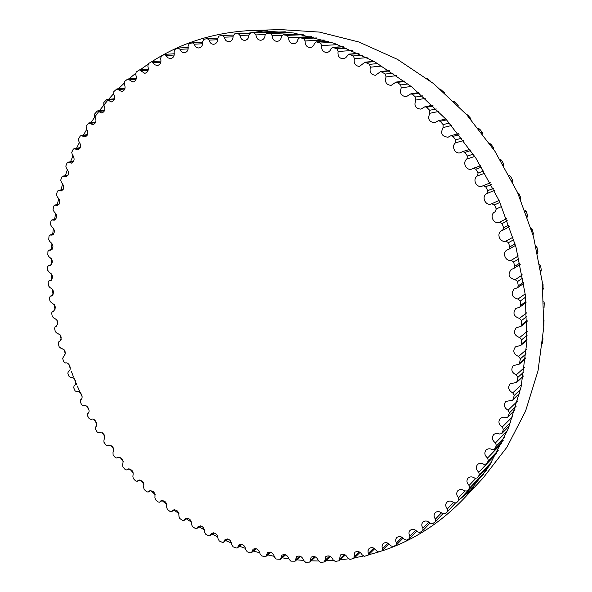 <?xml version="1.0" encoding="UTF-8"?>
<svg xmlns="http://www.w3.org/2000/svg" width="592" height="592" viewBox="0 0 592 592"><rect width="100%" height="100%" fill="white"/><g stroke="black" fill="none" stroke-linecap="round" stroke-linejoin="round"><path stroke-width="0.89" d="M516.246 374.906C511.629 372.575 510.674 369.475 513.368 365.604L519.347 364.11L520.375 358.804L518.548 356.436C513.567 354.201 512.524 351.026 515.41 346.912L520.782 345.402L521.426 344.063L521.589 339.83L519.613 337.573C514.263 335.457 513.138 332.208 516.231 327.835L520.953 326.37L521.656 324.845L521.537 320.553L519.413 318.415C513.693 316.439 512.487 313.124 515.817 308.484L519.85 307.122L520.605 305.405L520.198 301.076L517.948 299.078C511.843 297.258 510.578 293.891 514.145 288.985L517.467 287.779L518.266 285.862L517.578 281.526L515.203 279.676C508.72 278.033 507.396 274.621 511.229 269.449L513.797 268.457L514.648 266.326L513.671 262.012L511.185 260.325C505.427 261.642 501.846 252.68 507.063 249.994L508.861 249.262L509.756 246.931L508.498 242.661L505.923 241.151C499.944 242.994 496.015 233.389 501.668 230.747L502.675 230.31L503.614 227.779L502.09 223.584L499.426 222.259C493.262 224.679 488.97 214.4 495.067 211.832L496.259 209.006L494.468 204.906L491.745 203.774C485.684 206.704 480.822 196.448 486.89 193.554L487.734 190.713L485.692 186.739L483.102 185.725L482.421 186.043C476.597 188.685 471.891 179.11 477.441 175.928L478.092 173.019L475.813 169.194L473.4 168.283L471.95 168.986C466.385 171.258 461.93 162.378 466.94 158.996L467.391 156.036L464.883 152.381L462.655 151.574L460.487 152.677C455.181 154.608 450.971 146.394 455.448 142.85L455.707 139.86L452.991 136.389L450.941 135.686L448.1 137.203C441.913 136.648 440.226 133.444 443.045 127.591L443.112 124.579L440.204 121.323L438.339 120.716L434.883 122.67C429.059 122.1 427.372 118.97 429.814 113.294L429.688 110.29L426.61 107.263L424.93 106.745L420.919 109.143C415.451 108.565 413.756 105.539 415.843 100.048L415.532 97.058L412.298 94.276L410.804 93.847L406.297 96.696C401.169 96.133 399.474 93.203 401.221 87.912L400.725 84.952L397.365 82.429L396.041 82.088L391.112 85.396C386.302 84.848 384.615 82.029 386.036 76.945L385.362 74.044L380.745 71.514L375.469 75.288C370.962 74.77 369.267 72.076 370.4 67.192L369.556 64.358L365.012 62.175L359.448 66.422C355.23 65.941 353.542 63.366 354.386 58.697L353.387 55.944L348.94 54.109L345.669 57.787L343.153 58.823C339.201 58.379 337.521 55.929 338.113 51.482L336.959 48.825L332.623 47.323L330.98 48.751C330.21 51.001 328.775 52.251 326.68 52.51C322.98 52.111 321.308 49.795 321.663 45.569L320.376 43.024L316.158 41.854L314.485 43.401C313.797 45.858 312.339 47.227 310.119 47.508C306.649 47.145 304.991 44.97 305.139 40.959L303.718 38.532L299.633 37.681L297.954 39.361C297.362 42.017 295.896 43.497 293.558 43.801C290.309 43.49 288.667 41.44 288.622 37.659L287.083 35.357L283.146 34.817L281.466 36.623C280.993 39.472 279.535 41.063 277.086 41.388C274.044 41.122 272.424 39.213 272.209 35.646L270.559 33.485L266.785 33.248L265.12 35.172C264.779 38.199 263.336 39.893 260.776 40.263C257.942 40.041 256.336 38.258 255.973 34.913L254.227 32.9L250.623 32.945L248.988 34.987C248.795 38.177 247.375 39.975 244.725 40.389C242.069 40.212 240.493 38.554 239.997 35.439L238.228 33.566L234.647 33.892L233.144 36.045C233.107 39.375 231.724 41.277 228.993 41.743C226.507 41.603 224.96 40.078 224.346 37.178L222.451 35.468L219.018 36.053L217.671 38.302C217.804 41.766 216.465 43.764 213.645 44.289C211.322 44.193 209.812 42.794 209.109 40.101L207.148 38.554L203.818 39.398L202.619 41.729C202.93 45.31 201.643 47.397 198.757 47.989C196.588 47.93 195.108 46.65 194.331 44.156L192.319 42.779L189.1 43.867L188.064 46.272C188.559 49.95 187.331 52.126 184.378 52.799C182.351 52.762 180.915 51.6 180.072 49.314L178.022 48.1L174.936 49.425L174.048 51.881C174.736 55.648 173.574 57.905 170.563 58.66L168.098 57.875L164.828 54.331L161.357 56.018L160.624 58.519C161.512 62.352 160.417 64.691 157.361 65.527L155.03 64.846L151.811 61.635L148.422 63.581L147.845 66.119C148.925 70.004 147.911 72.409 144.803 73.341L139.46 69.878L136.167 72.069L135.738 74.636C137.026 78.551 136.093 81.023 132.948 82.059L127.813 78.988L124.631 81.422L124.35 83.997C125.83 87.934 124.986 90.465 121.804 91.605L116.898 88.911L113.834 91.582L113.694 94.158C115.381 98.094 114.626 100.684 111.414 101.928L106.738 99.582L103.807 102.483L103.807 105.05C105.702 108.972 105.028 111.614 101.802 112.968L97.354 110.956L94.565 114.064L94.713 116.617C96.799 120.509 96.222 123.195 92.981 124.668L88.778 122.958L86.136 126.274L86.417 128.797C88.704 132.652 88.215 135.376 84.967 136.974L81.008 135.546L80.142 136.175L78.529 139.053L78.936 141.54C81.415 145.336 81.03 148.089 77.767 149.82L74.059 148.644L73.179 149.347L71.75 152.336L72.276 154.786C74.955 158.501 74.659 161.29 71.403 163.148L67.939 162.208L67.051 162.992L65.808 166.071L66.459 168.468C69.316 172.102 69.123 174.914 65.875 176.904L62.656 176.179L61.768 177.038L60.71 180.197L61.472 182.536C64.513 186.08 64.417 188.907 61.176 191.031L58.216 190.491L57.32 191.431L56.447 194.664L57.32 196.944C60.547 200.37 60.547 203.219 57.32 205.483L54.605 205.106L53.717 206.127L53.036 209.42L54.013 211.625C57.409 214.933 57.505 217.789 54.301 220.194L51.837 219.965L50.956 221.068L50.461 224.405L51.534 226.536C55.1 229.711 55.293 232.575 52.111 235.128L49.891 235.017L49.032 236.201L48.714 239.575L49.883 241.625C53.613 244.651 53.902 247.515 50.749 250.216L48.773 250.209L47.937 251.474L47.804 254.878L49.055 256.839C52.947 259.71 53.332 262.567 50.209 265.423L48.477 265.497L47.656 266.844L47.708 270.255L49.04 272.135C53.08 274.836 53.561 277.685 50.483 280.697L48.981 280.83L48.196 282.258L48.418 285.677L49.832 287.46C54.02 289.976 54.59 292.825 51.556 295.993L50.283 296.163L49.528 297.672L49.935 301.084L51.415 302.764C55.737 305.095 56.41 307.929 53.421 311.259L52.377 311.444L51.659 313.042L52.237 316.439L53.783 318.015C58.238 320.146 58.993 322.958 56.062 326.451L55.234 326.643L54.568 328.316L55.315 331.69L56.921 333.163C61.494 335.087 62.345 337.877 59.466 341.54L58.86 341.71L58.231 343.464L59.148 346.801L60.813 348.163C65.505 349.865 66.445 352.632 63.633 356.458L62.648 358.434L63.729 361.719L65.438 362.97C69.242 361.771 72.276 369.852 68.524 371.184L67.799 373.182L69.042 376.416L70.796 377.555C74.57 376.038 77.944 384.23 74.141 385.673L73.667 387.671L75.066 390.838L76.856 391.86C80.505 390.054 84.279 398.09 80.586 399.807L80.238 401.857L81.785 404.958L83.694 405.809C87.224 403.892 91.22 411.64 87.72 413.608L87.483 415.702L89.177 418.722L91.249 419.38C94.661 417.434 98.797 424.849 95.512 427.039L95.393 429.17L97.236 432.101L98.975 432.826L99.441 432.537C104.125 432.863 105.628 435.364 103.948 440.048L103.94 442.217L105.924 445.051L107.633 445.687L108.262 445.258C112.857 445.421 114.441 447.87 112.998 452.606L113.109 454.804L115.225 457.527L116.905 458.075L117.682 457.49C122.196 457.505 123.846 459.903 122.64 464.676L122.877 466.888L125.119 469.5L126.769 469.967L127.68 469.197C132.105 469.071 133.829 471.41 132.86 476.205L133.215 478.44L135.583 480.919L137.189 481.303L138.232 480.349C142.561 480.082 144.359 482.354 143.627 487.172L144.1 489.406L146.587 491.76L148.155 492.07L149.31 490.901C153.55 490.502 155.415 492.707 154.904 497.524L155.504 499.766L158.101 501.972L159.625 502.208L160.883 500.817C165.035 500.284 166.966 502.423 166.685 507.233L167.403 509.468L170.104 511.525L171.576 511.688L172.931 510.052C176.986 509.401 178.984 511.466 178.917 516.254L179.761 518.474L182.558 520.375L183.986 520.472L185.414 518.577C189.373 517.808 191.431 519.798 191.579 524.549L192.541 526.754L195.434 528.486L196.803 528.515L198.298 526.347C202.168 525.467 204.284 527.376 204.64 532.09L205.727 534.258L208.695 535.819L210.012 535.79L211.551 533.333C215.325 532.341 217.493 534.176 218.056 538.824L219.262 540.962L222.303 542.339L223.569 542.257L225.138 539.49C228.815 538.402 231.035 540.148 231.798 544.729L233.115 546.823L236.23 548.007L237.429 547.874L239.013 544.788C242.594 543.604 244.866 545.269 245.813 549.768L247.249 551.803L250.416 552.787L251.556 552.61L253.132 549.191C256.625 547.918 258.933 549.487 260.066 553.897L261.62 555.881L264.831 556.65L265.897 556.436L267.458 552.662C270.847 551.315 273.201 552.787 274.51 557.094L276.175 559.003L280.423 559.314L281.94 555.178C285.233 553.749 287.616 555.126 289.088 559.322L290.864 561.149L295.068 561.209L296.525 556.695C299.722 555.2 302.135 556.48 303.763 560.55L305.65 562.289L309.786 562.097L311.163 557.198C314.256 555.636 316.69 556.82 318.474 560.75L320.457 562.393L324.527 561.956L325.792 556.65C328.789 555.037 331.246 556.117 333.163 559.899L335.242 561.431L339.223 560.75L340.363 555.037C343.256 553.379 345.728 554.356 347.77 557.975L349.939 559.396L353.816 558.471L354.808 552.336C357.605 550.641 360.077 551.515 362.237 554.963L364.494 556.258L368.246 555.096L368.039 550.671L369.068 548.532C371.761 546.801 374.233 547.57 376.49 550.841L378.828 552.003L382.439 550.612L382.032 545.913L383.068 543.611C385.658 541.858 388.13 542.524 390.468 545.609L392.873 546.623L395.944 545.284L396.448 542.982C395.36 540.866 395.463 539.068 396.751 537.573C399.245 535.804 401.694 536.367 404.107 539.253L406.578 540.119L409.553 538.528L409.908 536.137C408.635 533.94 408.68 532.03 410.034 530.41C412.432 528.641 414.859 529.093 417.323 531.779L419.846 532.489L422.962 530.447L422.925 528.182C421.452 525.896 421.43 523.883 422.866 522.129C425.16 520.361 427.557 520.716 430.058 523.195L432.626 523.735L435.379 521.641L435.423 519.11C433.736 516.764 433.647 514.633 435.15 512.739C437.347 510.985 439.708 511.244 442.231 513.508L444.829 513.871L447.448 511.54L447.33 508.957C445.413 506.545 445.243 504.31 446.834 502.26C448.936 500.536 451.245 500.691 453.768 502.741L456.388 502.926L458.859 500.358L458.571 497.731C456.402 495.267 456.158 492.929 457.838 490.716C459.836 489.029 462.093 489.096 464.594 490.923L467.169 490.99L469.53 488.126L469.071 485.47C466.644 482.968 466.318 480.519 468.087 478.136C469.996 476.493 472.179 476.479 474.651 478.092L477.145 478.062L479.394 474.88L478.758 472.209C476.064 469.678 475.65 467.132 477.515 464.572C479.328 462.988 481.437 462.892 483.849 464.291L486.469 463.906L488.378 460.672L487.571 458.001C484.582 455.463 484.078 452.813 486.062 450.053C487.771 448.544 489.799 448.381 492.13 449.565L494.446 449.372L496.422 445.554L495.43 442.89C492.144 440.359 491.552 437.614 493.647 434.654C495.267 433.226 497.199 432.996 499.433 433.98L501.639 433.714L503.452 429.592L502.29 426.958C498.686 424.442 497.998 421.608 500.225 418.433L502.734 417.212L507.773 417.279L509.409 412.853L508.077 410.256C504.147 407.784 503.37 404.854 505.738 401.465L512.805 400.148L514.248 395.412L512.746 392.881C508.476 390.468 507.61 387.449 510.134 383.823L516.675 382.388L517.919 377.363L516.246 374.906L524.519 367.44M542.524 343.153L542.968 338.676M543.826 325.918L544.011 320.205M544.026 308.01L544.248 302.882L543.819 301.713M543.056 289.843L543.056 284.471L542.413 283.168M540.91 271.543L541.288 270.085L540.644 265.993L539.793 264.631M537.573 253.235L537.921 251.644L537.011 247.574L535.975 246.205M533.059 235.031L533.348 233.337L532.178 229.311L530.98 227.987M527.376 217.057L527.59 215.281L526.155 211.322L524.83 210.071M520.568 199.4L520.671 197.58L518.984 193.717L517.578 192.555M512.65 182.173L512.635 180.345L510.711 176.601L509.246 175.543M503.681 165.479L503.533 163.681L501.372 160.077L499.9 159.13M493.698 149.413L493.417 147.689L491.042 144.241L489.599 143.405M482.761 134.058L482.354 132.453L479.779 129.189L478.403 128.464M470.929 119.495L470.418 118.067L467.658 115.003L466.392 114.389M458.267 105.813L457.683 104.614L453.657 101.254M444.821 93.055L440.307 89.133M430.613 81.267L426.492 78.137M483.523 474.148L458.859 500.358L483.916 473.223M459.895 499.256L473.681 487.453M464.735 497.672L483.139 477.973L506.952 447.175L525.541 411.151L538.032 370.807L543.759 327.302L542.287 282.044L533.488 236.578L517.549 192.504L495.016 151.411L466.718 114.744L433.736 83.724L397.313 59.267L358.782 41.965L319.465 32.094L280.615 29.6L253.665 30.384L293.676 32.997L334.273 43.32L374.151 61.405L411.928 86.987L446.213 119.451L475.694 157.805L499.219 200.784L515.913 246.849L525.208 294.32L526.895 341.503L521.115 386.761L508.321 428.638L489.229 465.926L464.735 497.672C440.515 523.084 412.839 540.859 381.707 551.004M267.244 30.429L247.819 33.248M231.672 543.153L225.73 540.6M217.96 536.988L212.254 534.132M204.588 530.003L199.119 526.858M191.586 522.24L186.354 518.829M178.999 513.73L173.996 510.067M166.848 504.517L162.082 500.617M155.178 494.638L150.649 490.509L148.155 492.07M144.004 484.138L139.912 480.001M133.37 473.045L129.692 468.938M123.299 461.412L120.013 457.35M113.805 449.284L110.882 445.28M104.925 436.696L102.32 432.745M96.666 423.694L94.35 419.787M89.059 410.323L86.994 406.415M82.11 396.625L77.3 386.051M76.657 384.556L74.178 378.599M73.319 376.46L71.454 371.628M70.263 368.416L68.761 364.213M65.379 353.979L64.04 349.569M61.205 339.364L60.029 334.695M57.75 324.601L56.751 319.643M55.019 309.727L54.227 304.451M53.028 294.779L52.473 289.17M51.778 279.787L51.497 273.852M51.289 264.676L51.319 258.534M51.593 249.432L51.948 243.268M52.703 234.291L53.391 228.112M54.619 219.299L55.663 213.113M57.357 204.492L58.763 198.313M60.924 189.928L62.7 183.772M65.305 175.669L67.473 169.541M70.507 161.749L73.09 155.681M76.523 148.244L79.535 142.243M83.346 135.198L86.809 129.285M90.968 122.662L94.898 116.861M95.105 116.565L98.679 111.629M99.367 110.711L107.907 100.092M108.521 99.389L113.523 93.825M118.4 88.763L124.083 83.272M128.96 78.884L135.501 73.438M140.163 69.826L147.808 64.358M151.937 61.627C181.692 42.358 215.599 31.946 253.665 30.384M378.325 552.077L368.505 554.83M363.281 556.08L354.46 557.849M348.348 558.833L340.163 559.854M333.422 560.446L325.718 560.846M318.548 560.964L311.192 560.831M303.74 560.439L296.644 559.817M289.014 558.892L282.155 557.827M274.392 556.362L267.762 554.882M259.932 552.869L253.531 551.011M245.673 548.458L239.501 546.238M519.939 362.955L525.674 357.901M520.375 358.804L526.066 353.838M518.548 356.436L526.406 349.665M521.426 344.063L526.984 339.416M521.589 339.83L527.109 335.272M519.613 337.573L527.176 331.394M521.656 324.845L527.08 320.568M521.537 320.553L526.932 316.35M543.878 303.163L544.248 302.882M519.413 318.415L526.762 312.768M520.605 305.405L525.948 301.461M542.975 288.889L543.426 288.556M520.198 301.076L525.526 297.206M542.583 284.811L543.056 284.471M517.948 299.078L525.156 293.906M518.266 285.862L523.565 282.229M540.748 270.455L541.288 270.085M517.578 281.526L522.869 277.966M540.089 266.37L540.644 265.993M515.203 279.676L522.336 274.932M514.648 266.326L519.931 262.989M537.314 252.029L537.921 251.644M513.671 262.012L518.962 258.741M536.389 247.959L537.011 247.574M511.185 260.325L518.296 255.988M509.756 246.931L515.07 243.867M532.682 233.722L533.348 233.337M508.498 242.661L513.819 239.656M531.498 229.696L532.178 229.311M505.923 241.151L513.057 237.177M503.614 227.779L508.979 224.982M526.88 215.651L527.59 215.281M502.09 223.584L507.47 220.838M525.437 211.684L526.155 211.322M499.426 222.259L506.641 218.633M496.259 209.006L501.713 206.453M519.939 197.928L520.671 197.58M494.468 204.906L499.944 202.405M518.244 194.05L518.984 193.717M491.745 203.774L499.078 200.473M486.89 193.554L494.313 190.424M487.734 190.713L493.299 188.397M511.888 180.656L512.635 180.345M485.692 186.739L491.286 184.467M509.964 176.904L510.711 176.601M477.441 175.928L485.055 173.093M478.092 173.019L483.797 170.925M502.793 163.954L503.533 163.681M475.813 169.194L481.548 167.144M500.632 160.336L501.372 160.077M466.94 158.996L474.784 156.429M467.391 156.036L473.267 154.149M492.699 147.919L493.417 147.689M464.883 152.381L470.803 150.538M490.331 144.463L491.042 144.241M455.448 142.85L463.588 140.541M455.707 139.86L461.79 138.165M481.673 132.638L482.354 132.453M452.991 136.389L459.118 134.739M479.12 129.367L479.779 129.189M443.045 127.591L451.541 125.511M443.112 124.579L449.432 123.069M469.811 118.215L470.418 118.067M440.204 121.323L446.583 119.858M467.073 115.137L467.658 115.003M429.814 113.294L438.724 111.437M429.688 110.29L436.289 108.95M457.172 104.71L457.683 104.614M426.61 107.263L433.277 105.961M454.279 101.854L454.76 101.757M415.843 100.048L425.248 98.383M415.532 97.058L422.451 95.874M412.298 94.276L419.306 93.122M401.221 87.912L411.225 86.425M400.725 84.952L408.036 83.916M397.365 82.429L404.773 81.415M386.036 76.945L396.773 75.613M385.362 74.044L393.14 73.119M381.899 71.787L389.788 70.892M370.4 67.192L382.025 66.001M369.556 64.358L377.903 63.551M365.997 62.382L374.484 61.598M354.386 58.697L367.151 57.616M353.387 55.944L362.452 55.226M349.768 54.257L359.011 53.554M338.113 51.482L352.351 50.49M336.959 48.825L346.956 48.181M333.296 47.427L343.538 46.79M321.663 45.569L337.906 44.629M320.376 43.024L331.653 42.417M316.683 41.914L328.323 41.314M305.139 40.959L324.201 40.027M303.718 38.532L316.883 37.94M300.026 37.718L313.73 37.126M288.622 37.659L311.91 36.674M287.083 35.357L303.252 34.736M283.405 34.832L300.492 34.188M272.209 35.646L282.103 35.268M270.559 33.485L292.019 32.745M266.918 33.248L290.065 32.456M255.973 34.913L265.216 34.58M254.227 32.9L285.581 31.864M250.638 32.945L285.107 31.813L250.623 32.945M239.997 35.439L248.988 35.113M238.302 33.566L249.861 33.189L238.228 33.566M224.346 37.178L233.159 36.845M209.109 40.101L217.701 39.745M194.331 44.156L202.679 43.778M180.072 49.314L188.16 48.892M166.389 55.515L174.196 55.049M153.321 62.7L160.839 62.197M140.918 70.825L148.133 70.27M129.211 79.824L136.108 79.224M118.237 89.644L124.808 89M108.01 100.226L114.263 99.537M98.568 111.503L104.488 110.778M89.925 123.432L95.512 122.67M82.088 135.938L87.342 135.154M75.073 148.969L79.994 148.163M68.887 162.467L73.475 161.646M63.536 176.379L67.799 175.55M59.022 190.639L62.959 189.817M55.345 205.209L58.956 204.403M52.51 220.032L55.796 219.24M50.498 235.046L53.465 234.284M49.314 250.209L51.97 249.484M48.951 265.475L51.289 264.794M49.388 280.793L51.43 280.164M50.631 296.111L52.362 295.549M52.658 311.392L54.094 310.896M55.463 326.592L56.603 326.177M59.03 341.658L59.881 341.332M63.337 356.562L63.906 356.325M91.027 419.499L91.479 419.277M99.101 432.752L99.811 432.382M107.811 445.569L108.773 445.051M117.12 457.919L118.341 457.239M127.021 469.752L128.494 468.901M137.477 481.044L139.194 480.008M148.466 491.745L150.435 490.524M159.966 501.824L162.178 500.403M171.946 511.236L174.388 509.608M184.371 519.954L187.05 518.096M197.21 527.923L200.118 525.844M210.434 535.116L213.564 532.807M223.998 541.502L227.343 538.942M237.858 547.03L241.425 544.226M251.985 551.677L255.759 548.621M266.326 555.407L270.307 552.084M280.837 558.182L285.018 554.6M295.467 559.98L299.848 556.125M310.164 560.765L314.737 556.635M324.867 560.506L329.626 556.11M339.527 559.196L344.47 554.526M354.083 556.798L359.196 551.862M368.461 553.305L373.744 548.103M382.61 548.703L388.056 543.249M396.448 542.982L402.049 537.284M409.908 536.137L415.658 530.21M422.925 528.182L428.815 522.04M435.423 519.11L441.447 512.79M447.604 511.377L455.152 503.378M447.33 508.957L453.472 502.475M458.571 497.731L464.838 491.108M467.229 490.923L485.669 471.35M469.53 488.126L486.483 470.152M469.071 485.47L475.657 478.528M477.278 477.907L490.405 464.047M479.394 474.88L491.73 461.878M478.758 472.209L496.436 453.701M486.469 463.906L496.74 453.161M488.378 460.672L498.205 450.423M487.571 458.001L501.853 443.208M494.72 448.98L503.333 440.1M496.422 445.554L504.761 436.985M495.43 442.89L507.529 430.569M501.979 433.196L509.549 425.544M503.452 429.592L510.837 422.163M502.29 426.958L512.909 416.368M508.188 416.62L515.04 409.856M509.409 412.853L516.143 406.253M508.077 410.256L517.652 400.962M513.279 399.334L519.635 393.251M514.248 395.412L520.523 389.462M512.746 392.881L521.567 384.593M517.208 381.411L523.21 375.883M517.919 377.363L523.853 371.946M519.347 364.11L525.607 358.582M520.782 345.402L526.947 340.222M520.953 326.37L527.102 321.5M519.85 307.122L526.044 302.542M517.467 287.779L523.75 283.45M513.797 268.457L520.235 264.365M508.861 249.262L515.506 245.399M502.675 230.31L509.579 226.677M483.102 185.725L490.405 182.802M473.4 168.283L480.682 165.716M462.655 151.574L469.959 149.325M450.941 135.686L458.312 133.725M438.339 120.716L445.82 119.007M424.93 106.745L432.567 105.265M410.804 93.847L418.655 92.567M396.041 82.088L404.188 80.978M380.745 71.514L389.27 70.559M365.012 62.175L374.04 61.346M348.94 54.109L358.634 53.376M332.623 47.323L343.234 46.672M316.158 41.854L328.086 41.24M299.633 37.681L313.568 37.081M283.146 34.817L300.396 34.173M266.785 33.248L290.036 32.449M222.622 35.453L233.27 35.076M207.415 38.517L217.649 38.117M192.674 42.713L202.701 42.276M178.458 48.004L188.249 47.515M164.828 54.331L174.329 53.783M151.811 61.635L161.009 61.028M139.46 69.878L148.333 69.205M127.813 78.988L136.33 78.255M116.898 88.911L125.053 88.119M106.738 99.582L114.515 98.738M97.354 110.956L104.747 110.06M88.778 122.958L95.763 122.019M81.008 135.546L87.594 134.562M74.059 148.644L80.246 147.637M67.939 162.208L73.719 161.179M62.656 176.179L68.036 175.143M58.216 190.491L63.181 189.462M54.605 205.106L59.17 204.085M51.837 219.965L55.996 218.966M49.891 235.017L53.657 234.047M48.773 250.209L52.14 249.284M48.477 265.497L51.452 264.624M48.981 280.83L51.571 280.023M50.283 296.163L52.488 295.438M52.377 311.444L54.205 310.815M55.234 326.643L56.691 326.111M58.86 341.71L59.947 341.288M63.226 356.599L63.951 356.303M68.324 371.265L68.694 371.11M90.946 419.543L91.516 419.262M98.975 432.826L99.878 432.367M107.633 445.687L108.869 445.029M116.905 458.075L118.467 457.209M126.769 469.967L128.642 468.879M137.189 481.303L139.379 479.994M159.625 502.208L162.423 500.395M171.576 511.688L174.677 509.608M183.986 520.472L187.375 518.118M196.803 528.515L200.481 525.881M210.012 535.79L213.964 532.867M223.569 542.257L227.787 539.031M237.429 547.874L241.913 544.337M251.556 552.61L256.299 548.762M265.897 556.436L270.892 552.269M280.423 559.314L285.655 554.822M295.068 561.209L300.536 556.391M309.786 562.097L315.477 556.954M324.527 561.956L330.425 556.487M339.223 560.75L345.321 554.97M353.816 558.471L360.106 552.38M368.246 555.096L374.714 548.71M382.439 550.612L389.077 543.944M396.344 545.01L403.122 538.084M409.871 538.283L416.783 531.135M422.962 530.447L429.984 523.099M435.542 521.5L442.727 513.915M447.53 511.466L455.159 503.378M467.169 490.99L485.662 471.365M477.145 478.062L490.368 464.106M486.261 464.172L496.666 453.287M494.446 449.372L503.244 440.293M501.639 433.714L509.438 425.826M507.773 417.279L514.929 410.219M512.805 400.148L519.524 393.71M516.675 382.388L523.113 376.453"/></g></svg>
